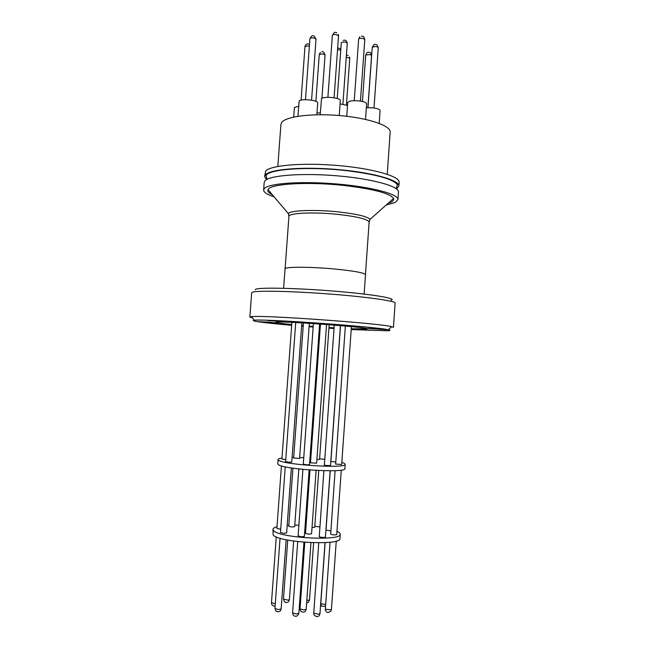 <?xml version="1.0" encoding="UTF-8"?>
<svg xmlns="http://www.w3.org/2000/svg" width="649" height="649" viewBox="0 0 649 649"><rect width="100%" height="100%" fill="white"/><g stroke="black" fill="none" stroke-linecap="round" stroke-linejoin="round"><path stroke-width="0.97" d="M267.112 179.205L266.082 175.709C267.899 169.105 308.251 166.176 346.817 170.687C376.915 174.476 393.797 179.229 397.472 184.933L396.004 188.47M272.345 194.749C268.751 192.98 267.315 191.293 268.037 189.67C269.473 183.805 308.088 181.395 345.065 185.59C374.011 189.119 390.179 193.418 393.554 198.497C394.235 200.338 392.467 201.904 388.248 203.202M263.64 189.881L264.192 182.466L264.914 180.844C269.23 175.4 301.566 172.821 336.677 175.782C371.812 178.694 399.103 186.214 398.47 191.901L398.454 192.088M274.202 196.923C267.258 194.611 263.729 192.323 263.624 190.068L264.346 188.518C268.645 183.334 300.966 180.974 336.093 183.918C371.236 186.815 398.559 194.083 397.942 199.511L395.265 202.439L386.196 205.027M264.638 176.382L265.636 171.117C269.976 165.357 302.312 162.493 337.407 165.479C372.534 168.416 399.8 176.244 399.143 182.255L399.127 182.45M266.479 179.627L264.622 176.577L265.352 174.897C269.684 169.259 302.02 166.509 337.123 169.486C372.25 172.407 399.524 180.122 398.875 186.003L396.596 188.948M390.171 132.242L390.187 132.039C390.771 125.76 368.746 118.126 340.465 115.636C312.218 113.08 285.69 116.431 281.658 122.466L280.92 124.413L277.829 166.436M316.85 114.776L317.71 102.956C318.359 100.116 300.657 98.332 299.165 101.098L297.932 116.276M365.525 119.408L366.628 103.848C366.377 102.583 363.992 101.617 359.465 100.952C352.65 100.344 348.732 100.911 347.726 102.639L346.753 116.285M320.322 113.088L316.996 112.764M347.523 105.487L340.076 103.881M298.662 106.233L294.484 107.491L293.664 117.063M379.178 123.367L380.079 110.622C379.843 109.43 377.548 108.521 373.199 107.888L366.352 107.71M339.249 115.53L340.311 100.587C340.976 97.683 323.267 95.955 321.523 98.753L320.2 114.735M278.559 321.004L267.364 320.501L286.663 321.904L278.559 321.004M269.473 322.188L258.992 321.701L277.196 323.032L269.473 322.188M313.199 326.463L309.127 326.163M303.229 325.847L301.631 325.879L303.205 326.139M364.633 329.619L353.502 329.1L371.342 330.349L364.633 329.619M379.227 328.897L367.302 328.362L386.204 329.676L379.227 328.897M335.947 324.476L323.965 323.948L343.629 325.344L335.947 324.476M351.255 328.792L366.953 328.816C369.987 327.356 281.934 320.817 276.442 322.115L275.874 322.31C276.328 322.788 281.609 323.526 291.709 324.532M351.198 329.562L387.388 330.795C390.471 330.666 390.763 330.333 388.264 329.789C377.556 326.828 264.208 318.74 254.4 320.225L253.499 320.322C251.488 321.214 264.2 322.877 291.652 325.303M301.607 326.139L303.197 326.26M309.086 326.731L313.159 327.039M328.929 328.175L334.024 328.516M395.119 303.075L393.44 327.347L391.72 326.69C380.793 323.356 261.425 314.838 251.406 316.671L249.865 317.093L252.477 317.937M395.127 303.002C395.549 300.933 366.077 296.771 328.362 293.932C290.679 291.068 256.436 290.428 252.307 292.245L251.666 292.788L249.865 317.093M391.047 300.26C397.788 298.564 372.932 294.305 335.038 291.198C297.201 288.075 260.022 287.28 255.803 289.243L255.154 289.803M283.621 288.294L285.041 268.921C284.067 266.739 309.386 266.658 333.975 268.954C353.786 270.893 364.292 272.783 365.492 274.632L365.492 274.689M295.709 322.537L285.609 461.65L289.219 462.242L291.766 462.08L301.842 322.869M334.267 325.108L324.354 465.292L330.487 465.674L340.433 325.62M340.538 325.628L330.893 461.431L335.72 462.047M293.721 457.991L299.587 458.462L309.33 323.316M281.974 459.046L285.755 459.679M316.89 459.557L319.559 459.435L329.181 324.703M345.357 326.058L335.655 464.092L341.674 464.473L351.409 326.634M313.402 323.575L303.286 464.23L306.993 464.838L309.516 464.676L319.608 323.997M310.644 460.895L309.792 460.847M316.566 463.175L310.506 462.802L320.46 324.062M282.007 458.048C279.516 458.389 278.21 458.859 278.088 459.451L278.518 460.141C282.745 464.798 346.858 468.789 345.187 464.327L344.311 463.354L341.82 462.396M278.08 459.516L277.772 463.8L278.202 464.514C282.42 469.349 346.542 473.316 344.879 468.675L344.887 468.61M304.819 530.079L305.679 530.111M309.987 470.014L305.509 533.405C307.829 534.192 309.857 534.305 311.585 533.738L316.112 470.411M285.236 466.834L280.465 532.545L284.067 533.356L286.639 532.967L291.344 467.937M302.913 469.397L298.118 535.985L301.817 536.828L304.365 536.431L309.135 469.949M323.892 470.72L319.259 536.755C321.636 537.559 323.689 537.672 325.417 537.096L330.13 470.776M335.111 470.655L330.682 534.241C333.034 535.019 335.046 535.133 336.717 534.581L341.277 470.111M330.236 470.776L326.025 530.055L330.844 530.841M312.023 527.588L314.716 527.264L318.764 470.541M288.797 526.088L288.781 526.282C291.012 527.02 292.975 527.126 294.67 526.59L298.832 468.951M276.936 528.391L280.701 529.268M277.009 526.728C274.486 527.426 273.156 528.262 273.002 529.251L273.407 530.371C277.431 537.891 341.739 541.493 340.263 534.168L339.427 532.61L336.961 531.142M272.994 529.349L273.083 534.768C277.099 542.467 341.415 546.044 339.954 538.548L339.962 538.443M319.892 526.947L314.781 526.274M298.897 525.155L294.784 525.106M288.805 525.236L287.191 525.317M324.703 459.387L319.6 458.835M303.748 457.715L299.651 457.561M293.705 457.472L292.099 457.48M309.086 326.674L313.159 326.958M301.655 325.449L303.245 325.587M309.135 326.074L313.199 326.39M328.978 327.526L334.073 327.85M288.862 215.338L288.351 213.594C289.908 210.357 314.757 209.384 338.243 211.89C356.755 213.983 367.35 216.466 370.044 219.354L369.297 221.139M369.119 222.258L369.127 222.169C368.007 219.232 357.583 216.636 337.861 214.381C313.378 211.769 288.051 213.026 288.919 216.506L285.106 268.718M315.949 39.273L314.554 38.121C312.339 37.658 310.814 37.764 309.979 38.445L309.954 38.778M360.43 101.09L364.803 39.435L362.475 38.291L359.165 38.526L358.646 39.054L359.895 36.766M371.488 55.579L370.328 54.516L365.728 55.011C367.521 50.768 368.875 52.764 369.046 52.277M321.928 98.405L325.076 54.889L322.772 53.826L319.276 54.459L320.403 52.358M340.693 50.038L337.545 49.616M347.191 43.378L347.272 43.175C345.755 41.877 343.767 41.658 341.317 42.534L337.22 98.478M309.37 46.144L307.22 45.892L305.006 46.777M346.428 105.049L349.77 58.223L346.274 57.112M378.148 47.912L378.253 47.677C378.01 46.988 376.834 46.598 374.716 46.517L372.234 47.336C373.67 44.749 374.635 43.799 375.13 44.497M338.348 34.462L338.543 35.776L336.125 34.592C333.935 34.381 332.677 34.632 332.353 35.338C335.452 30.227 335.087 33.14 336.766 32.742M299.497 604.316L300.357 604.341M303.773 609.946L306.182 609.33C305.501 611.399 304.519 612.34 303.237 612.161C301.217 611.975 300.146 610.879 300.033 608.876L303.773 609.946M278.543 609.573L281.139 608.94C280.555 611.674 278.827 612.388 275.955 611.066L274.949 608.519L278.543 609.573M296.277 613.986L298.848 613.346C297.956 615.65 296.723 616.607 295.133 616.226C293.648 615.95 292.796 614.838 292.585 612.891L296.277 613.986M318.497 614.238L319.981 613.654C319.503 615.552 318.691 616.493 317.548 616.485C314.984 616.42 313.718 615.317 313.751 613.159L318.497 614.238M331.339 609.865L331.071 610.92C327.834 613.37 325.912 612.794 325.295 609.216L331.339 609.865M325.498 606.32L321.92 606.174C321.482 606.215 321.109 605.355 320.801 603.578L325.62 604.56M283.524 599.051L287.913 600.147L289.413 599.595L293.632 541.079M271.533 602.702L275.29 603.838M306.815 600.495L309.524 599.952L313.605 542.775M325.368 609.062L330.041 542.223M393.554 198.497L370.044 219.354L369.127 222.169L365.452 274.478M267.112 179.278L266.082 175.709M314.084 36.02L316.014 39.094L311.577 100.165M325.076 54.889C323.9 52.123 322.861 51.084 321.953 51.782M337.667 48.002L340.79 48.732M308.072 43.897L309.5 44.351M348.099 55.408L346.412 55.181M300.203 606.45L299.335 606.523M289.413 599.595C288.919 601.469 288.115 602.377 287.004 602.329C285.511 603.035 284.335 601.988 283.459 599.181L287.734 540.082M275.135 606.012C272.831 606.271 271.615 605.209 271.477 602.832L276.271 536.861M398.47 191.901L397.942 199.511M399.143 182.255L398.875 186.003M390.187 132.039L387.242 174.281M367.894 107.629L371.585 55.36C370.96 53.21 370.368 52.245 369.8 52.48M342.907 104.213L347.272 43.175C346.144 38.859 343.751 40.514 343.159 40.36M374.011 108.002L378.253 47.677C376.574 42.858 375.179 45.065 375.398 44.497M334.089 97.756L338.543 35.776M365.492 274.632L364.13 294.062M326.552 324.508L316.631 463.248M345.187 464.327L344.879 468.675M340.263 534.168L339.954 538.548M310.944 542.686L306.182 609.33M286.144 539.765L281.139 608.94M303.951 542.248L298.848 613.346M325.019 542.645L319.981 613.654M336.263 541.047L331.412 609.719M306.653 602.71C307.707 603.067 308.664 602.15 309.524 599.952M325.125 542.645L320.801 603.578M318.756 542.832L313.751 613.159M297.713 541.615L292.585 612.891M280.052 538.232L274.949 608.519M304.803 542.313L300.033 608.876M281.431 465.885L276.88 528.481M292.934 468.18L288.74 526.177M291.872 322.358L281.926 459.094M303.432 322.959L293.664 458.04M388.264 329.789L391.72 326.69M254.4 320.225L251.406 316.671M349.592 56.998L349.77 58.223M301.071 100.149L304.973 46.631C305.468 44.846 306.385 43.929 307.723 43.897M361.493 36.166C362.15 36.839 363.205 34.47 364.803 39.435M305.476 99.678L309.922 38.616C311.212 36.19 312.356 35.265 313.362 35.825M327.891 97.293L332.353 35.338M367.975 107.62L372.234 47.336M315.876 101.333L319.276 54.459M362.434 101.479L365.728 55.011M354.257 100.676L358.646 39.054M396.004 188.502L397.472 184.933M288.927 216.442L288.351 213.594L268.037 189.67"/></g></svg>
